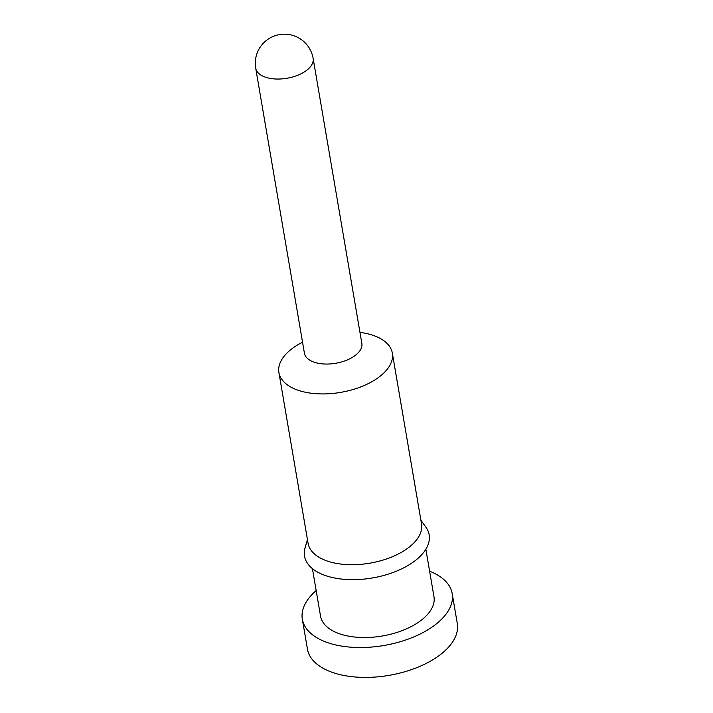 <?xml version="1.0" encoding="UTF-8"?>
<svg xmlns="http://www.w3.org/2000/svg" width="713" height="713" viewBox="0 0 713 713"><rect width="100%" height="100%" fill="white"/><g stroke="black" fill="none" stroke-linecap="round" stroke-linejoin="round"><path stroke-width="1.07" d="M312.713 361.651A29.126 15.187 -9.7 0 0 345.315 360.707A29.126 15.187 -9.7 0 0 361.847 343.39L313.132 58.395A29.126 15.187 170.3 0 1 304.763 71.657A29.126 15.187 170.3 0 1 263.997 76.647A29.126 15.187 170.3 0 1 255.709 68.207L304.424 353.202A29.126 15.187 -9.7 0 0 312.713 361.651M302.544 342.204A57.539 30.008 -9.7 0 0 278.899 372.498A57.539 30.008 -9.7 0 0 295.271 389.182A57.539 30.008 -9.7 0 0 359.673 387.319A57.539 30.008 -9.7 0 0 392.337 353.104A57.539 30.008 -9.7 0 0 375.965 336.42A57.539 30.008 -9.7 0 0 359.967 332.383M278.899 372.498L308.087 543.297A57.539 30.008 -9.7 0 0 324.468 559.981A57.539 30.008 -9.7 0 0 388.87 558.11A57.539 30.008 -9.7 0 0 421.535 523.903L392.337 353.104M307.463 539.598L305.066 547.798A63.225 32.967 -9.7 0 0 322.508 574.455A63.225 32.967 -9.7 0 0 400.1 569.58A63.225 32.967 -9.7 0 0 425.875 527.148L420.902 520.205M312.419 568.635L320.538 616.112A57.539 30.008 -9.7 0 0 336.91 632.796A57.539 30.008 -9.7 0 0 401.312 630.925A57.539 30.008 -9.7 0 0 433.976 596.719L425.857 549.242M316.171 590.578A76.015 39.643 -9.7 0 0 302.33 619.223L307.437 649.097A76.015 39.643 -9.7 0 0 329.067 671.138A76.015 39.643 -9.7 0 0 414.146 668.669A76.015 39.643 -9.7 0 0 457.291 623.483L452.185 593.608A76.015 39.643 -9.7 0 0 430.554 571.568A76.015 39.643 -9.7 0 0 429.609 571.184M302.33 619.223A76.015 39.643 -9.7 0 0 323.96 641.263A76.015 39.643 -9.7 0 0 409.039 638.795A76.015 39.643 -9.7 0 0 452.185 593.608M313.132 58.395A29.126 29.126 0 0 0 266.216 40.561A29.126 29.126 0 0 0 255.709 68.207"/></g></svg>
